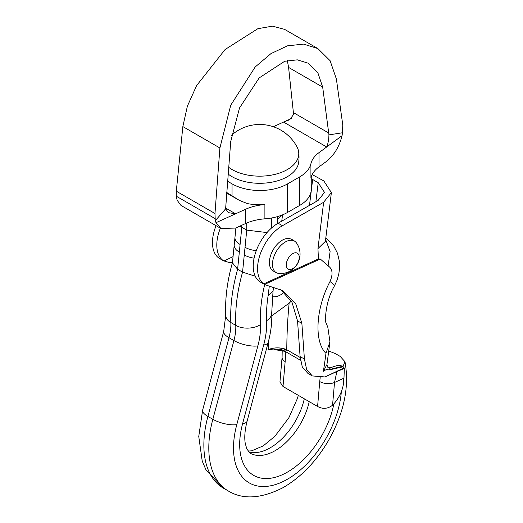 <?xml version="1.0" encoding="UTF-8"?>
<svg xmlns="http://www.w3.org/2000/svg" width="523" height="523" viewBox="0 0 523 523"><rect width="100%" height="100%" fill="white"/><g stroke="black" fill="none" stroke-linecap="round" stroke-linejoin="round"><path stroke-width="0.78" d="M226.694 193.085L239.351 200.387L226.74 192.497M239.351 200.387L247.49 203.61A39.31 22.692 0 0 0 264.893 204.571A39.31 22.692 0 0 0 245.66 209.233L216.012 222.687L215.28 220.686L225.609 208.86L228.479 212.671L235.579 213.809L225.57 208.036M232.049 195.563L232.049 183.848A39.31 22.692 0 0 0 287.637 183.848L299.731 176.866A39.31 22.692 0 0 0 310.917 163.738A39.31 22.692 0 0 1 318.997 152.631L326.698 146.976C328.019 143.838 328.771 139.804 328.941 134.869L342.454 132.777L342.787 125.108L336.381 79.006L330.118 60.714L317.807 48.541L303.569 44.109L287.487 45.828L270.953 53.614L255.185 66.983L230.748 105.195L219.895 147.976L214.973 213.515L215.28 220.686M264.893 204.571L264.893 218.836A39.31 22.692 0 0 0 287.637 212.377L287.637 183.848M311.244 176.8L311.244 189.346A39.31 22.692 0 0 1 299.731 205.395L287.637 212.377M328.941 134.869L322.678 87.112L317.853 72.736L308.335 63.244L297.319 59.851L284.682 61.269L259.192 77.907L239.501 107.986L230.715 141.563L225.609 208.86M216.012 222.687L220.902 228.466L180.971 205.415L177.127 200.237L176.303 196.217L214.973 218.536M220.902 228.466L235.579 228.074L245.66 223.498A39.31 22.692 0 0 1 264.893 218.836M287.336 60.583L288.591 67.428L293.593 114.459L289.729 119.702L283.564 122.068L291.331 118.544M342.454 132.777L342.075 135.679L326.698 146.976L283.564 122.068L273.771 126.514A39.31 22.692 0 0 1 273.313 126.723M310.917 163.738L310.917 177.997A39.31 22.692 0 0 1 318.997 166.896L326.698 161.234C334.099 155.266 339.224 146.747 342.075 135.679M214.973 213.515L176.303 191.189L182.847 126.586L187.378 106.189L196.596 85.589L225.08 49.528L257.885 28.68L272.529 26.15L284.604 29.373L317.807 48.541M232.049 183.848L227.61 181.291M176.303 191.189L176.303 196.217M273.071 290.932L268.109 295.704L269.273 286.362M282.27 214.966L277.628 219.202L277.628 216.568M267.011 232.578L246.745 230.12L246.745 223.027M256.263 250.674A17.468 8.786 -174.3 0 1 245.032 247.294L246.745 230.12L241.803 227.27L239.325 252.106L237.612 269.28L242.554 272.137L245.032 247.294M254.093 258.166A17.468 8.786 -174.3 0 1 244.267 254.963M342.911 366.597L344.984 361.733L340.192 356.411L335.25 353.561L328.856 351.031M255.237 276.216L242.554 272.137A146.865 84.791 -60 0 0 235.768 325.384A17.468 10.597 177.3 0 0 260.454 324.646A61.145 35.303 -60 0 1 257.885 345.886A17.468 6.008 -165 0 1 233.931 340.551A43.677 25.215 120 0 0 235.768 325.384L230.826 322.528A43.677 25.215 -60 0 1 228.989 337.701L207.899 416.439A93.898 54.215 120 0 0 223.308 488.096L205.984 469.876L202.224 461.083L198.753 436.47L202.63 410.117A17.468 6.008 15 0 0 207.899 416.439L212.841 419.289L233.931 340.551L228.989 337.701A17.468 6.008 15 0 1 223.713 331.386L225.707 315.474C224.988 298.594 227.263 280.864 232.532 262.285M240.005 226.067L241.803 227.27L241.803 225.25M239.325 252.106A17.468 8.786 5.7 0 1 234.206 245.026L232.434 262.821L237.612 269.28A146.865 84.791 120 0 0 230.826 322.528A17.468 10.597 -2.7 0 1 225.714 315.519M235.906 227.923L234.971 237.357A17.468 8.786 5.7 0 0 240.09 244.444M231.428 135.346A42.219 42.219 0 0 1 297.097 147.074A39.062 22.554 180 0 1 298.653 151.827A39.31 39.31 0 0 1 298.653 162.529A39.062 22.554 180 0 1 287.33 176.696A39.062 22.554 180 0 1 228.172 174.054M298.653 151.827A39.062 22.554 180 0 1 287.33 169.563A39.062 22.554 180 0 1 228.701 167.321M330.157 367.826L327.98 367.022L330.379 367.8M332.556 405.227A24.176 13.958 120 0 0 343.683 379.77A24.176 13.958 120 0 0 343.971 378.175L344.324 368.434L336.877 371.578L334.524 382.476L332.556 405.227C327.725 408.881 322.73 409.293 317.585 406.469L283.002 386.497L279.949 381.993L282.08 357.327L282.217 350.037M283.263 348.455L285.107 349.822M335.655 372.088L324.999 376.952L344.147 367.846L344.324 368.434M324.999 376.952L312.277 375.926L306.641 369.506L304.419 359.066L300.091 356.568L302.307 367.002L307.936 373.422L312.277 375.926M277.648 349.423L273.66 349.9C277.811 348.606 281.694 349.109 285.303 351.404L275.242 349.73M291.304 301.085L289.134 303.15A501.126 317.984 -114.5 0 0 286.774 349.606L286.774 349.737C280.596 347.377 274.438 347.311 268.286 349.547L273.66 349.9M216.064 225.675A34.936 20.175 -60 0 0 218.607 257.859L219.588 258.506M264.86 284.649L260.14 281.917A34.936 20.175 -60 0 1 255.237 253.694A34.936 20.175 -60 0 1 278.118 223.223L318.056 200.499L324.515 192.431L318.219 182.71L312.662 179.5L309.485 205.376M280.674 289.526L292.017 302.353L297.541 320.874L300.091 356.568M271.803 315.82L289.134 303.15M304.419 359.066L301.876 323.371L295.691 303.667L282.91 290.703L264.906 284.675M323.632 202.283L282.44 225.72A34.936 20.175 120 0 0 259.794 255.466A34.936 20.175 120 0 0 263.697 283.891L264.514 284.44L320.292 259.009L318.422 258.937L317.951 248.615L323.632 202.283L331.379 192.601L323.822 180.938L312.172 174.558M299.208 258.185A9.172 5.295 -60 0 1 292.082 268.966A9.172 5.295 -60 0 1 286.31 264.069A9.172 5.295 -60 0 1 293.436 253.289A9.172 5.295 -60 0 1 299.208 258.185M233.049 256.61L223.975 261.042M220.392 228.172A34.936 20.175 120 0 0 223.7 260.872L228.499 262.291L232.395 262.781M286.774 349.606C280.596 347.311 274.438 347.292 268.286 349.547L268.377 341.715M344.147 367.846L343.206 366.767L330.784 369.558C328.627 368.708 326.156 369.284 323.358 371.291A520.339 330.176 -114.5 0 0 325.96 353.345C313.859 341.486 315.781 308.407 330.006 281.544C333.229 274.045 332.602 268.835 328.13 265.906L320.292 259.009M325.96 353.345L329.948 341.82L327.869 327.522L326.444 323.678C324.665 323.476 324.796 302.477 334.341 286.107L334.341 286.107A26.202 3.007 -151.2 0 0 330.006 281.544M325.633 239.456L330.105 251.57L328.13 265.906M295.194 241.58A18.344 18.344 0 0 0 290.559 238.906A18.213 10.512 120 0 0 283.603 239.501A18.213 10.512 120 0 0 269.45 260.905A18.213 10.512 120 0 0 272.411 270.332A18.344 18.344 0 0 0 277.046 273.013A18.213 10.512 -60 0 1 272.535 262.69A18.213 10.512 -60 0 1 281.564 244.816A18.213 10.512 -60 0 1 295.194 241.58A18.213 10.512 -60 0 1 296.476 242.94A19.364 19.364 0 0 1 278.864 273.437A18.213 10.512 -60 0 1 277.046 273.013M323.358 371.291L326.927 364.583L329.948 341.82M339.852 365.512L339.349 365.479M311.244 178.748L312.662 179.5M325.398 241.338L317.951 248.615M300.13 357.444L286.774 349.737L285.303 351.404M330.784 369.558L329.712 368.297L330.039 367.917M342.846 366.597L342.441 366.329L330.418 369.297M299.731 205.395L299.731 176.866M293.586 112.713L328.928 133.117M288.591 67.428L322.678 87.112M245.66 209.233L245.66 223.498M182.847 126.586L219.895 147.976M318.997 166.896L318.997 152.631M277.04 223.864L277.628 219.202M271.45 218.013L271.45 228.074M257.885 345.886L236.795 424.624A76.43 44.128 120 0 0 275.608 484.52A76.43 44.128 120 0 0 341.349 391.622M236.795 424.624A17.468 6.008 -165 0 1 212.841 419.289A93.898 54.215 -60 0 0 228.25 490.947L223.308 488.096M264.671 284.538A129.397 74.704 120 0 0 260.454 324.646M273.052 291.056L271.725 312.774C272.123 322.286 270.953 332.151 268.207 342.375A17.468 6.008 -165 0 1 263.684 344.99A69.879 40.343 120 0 0 266.625 320.717A120.663 69.664 -60 0 1 268.109 295.704M333.903 403.795A67.696 39.081 -60 0 1 273.333 477.747A67.696 39.081 -60 0 1 242.594 423.722L263.684 344.99M242.594 423.722A17.468 6.008 15 0 0 247.118 421.113L268.207 342.375M247.118 421.113C244.856 430.037 244.234 437.463 245.261 443.393L246.81 448.937L250.086 453.127A50.228 29 120 0 0 309.243 401.651M271.718 312.728A17.468 10.597 177.3 0 1 266.625 320.717M304.301 398.794A50.228 29 -60 0 1 248.49 451.748M283.858 291.997L282.642 293.396A13.977 13.977 0 0 0 283.963 292.089M317.585 406.469L319.743 381.561A10.48 5.387 4.9 0 0 334.524 382.476L343.971 378.175M282.087 357.307A10.48 5.387 4.9 0 0 285.153 361.589L283.002 386.497M285.231 351.384A60.491 38.382 65.5 0 1 285.153 361.589M282.44 225.72L278.118 223.223M315.885 201.734L318.219 182.71M318.422 258.937L263.697 283.891M301.876 323.371L297.541 320.874M319.743 381.561A60.491 38.382 65.5 0 1 320.207 377.704M282.531 214.861L281.747 221.157M273.549 287.088L273.078 290.886M344.984 361.733C349.541 386.863 344.029 413.144 328.457 440.569C316.258 461.417 301.15 477.1 283.139 487.613C261.206 498.759 242.907 499.864 228.25 490.947M223.713 331.386L202.63 410.117M298.319 395.342L297.424 398.434L288.886 417.733L274.876 436.306L263.206 445.897L251.7 450.819L247.98 451.068M234.206 245.026L234.971 237.357M272.287 296.77A13.977 13.977 0 0 0 282.642 293.396M334.341 286.107L337.021 280.236L338.799 274.032L339.59 267.907L339.349 261.062L337.42 253.125L333.628 245.797L325.822 237.873M327.28 366.623L327.98 367.028M331.379 192.601L325.43 241.103M219.595 258.512L223.955 261.029M343.206 366.767L342.558 366.394M326.927 364.583L327.633 367.133M284.754 351.181L300.398 360.216M330.163 367.832C337.603 365.348 338.865 364.596 342.447 366.329L342.447 366.329"/></g></svg>
